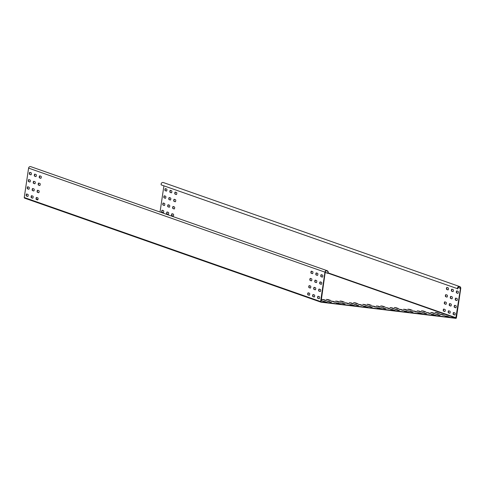 <?xml version="1.0" encoding="UTF-8"?>
<svg xmlns="http://www.w3.org/2000/svg" width="485" height="485" viewBox="0 0 485 485"><rect width="100%" height="100%" fill="white"/><g stroke="black" fill="none" stroke-linecap="round" stroke-linejoin="round"><path stroke-width="0.73" d="M325.174 272.437L327.854 273.376A1.752 1.637 109.3 0 0 327.151 270.691L30.804 166.664A1.752 1.637 109.3 0 0 28.591 168.119L24.25 197.522A0.582 0.546 109.3 0 0 24.711 198.165L320.852 302.119M327.151 270.691A1.752 1.637 109.3 0 0 324.944 272.146L320.603 301.549A0.582 0.546 109.3 0 0 321.058 302.191L455.779 318.336A0.582 0.546 109.3 0 0 456.409 317.827L460.75 288.423A1.752 1.637 109.3 0 0 459.701 286.574L163.348 182.548A1.752 1.637 109.3 0 0 161.232 184.9L457.84 288.811A1.461 1.364 -70.7 0 1 459.604 286.853A1.461 1.364 -70.7 0 1 460.477 288.393L455.821 318.051L321.046 301.888L325.217 272.182A1.461 1.364 -70.7 0 1 327.054 270.963A1.461 1.364 -70.7 0 1 327.642 273.207L327.854 273.376M163.912 185.84L160.044 212.03M37.957 199.456L36.381 199.268M325.192 272.346L327.642 273.207M319.221 298.724L318.081 298.323A1.025 0.358 96.8 0 1 317.863 297.372A1.025 0.358 96.8 0 1 318.251 296.329M314.28 296.99L313.14 296.59A1.025 0.358 96.8 0 1 312.922 295.638A1.025 0.358 96.8 0 1 313.31 294.595M309.339 295.256L308.199 294.856A1.025 0.358 96.8 0 1 307.987 293.904A1.025 0.358 96.8 0 1 308.375 292.861M320.282 291.521L319.142 291.121A1.025 0.358 96.8 0 1 318.93 290.163A1.025 0.358 96.8 0 1 319.318 289.121M315.341 289.787L314.207 289.387A1.025 0.358 96.8 0 1 313.989 288.429A1.025 0.358 96.8 0 1 314.377 287.387M310.406 288.054L309.266 287.654A1.025 0.358 96.8 0 1 309.048 286.696A1.025 0.358 96.8 0 1 309.436 285.653M321.349 284.313L320.209 283.913A1.025 0.358 96.8 0 1 319.991 282.961A1.025 0.358 96.8 0 1 320.379 281.912M316.408 282.579L315.268 282.179A1.025 0.358 96.8 0 1 315.05 281.227A1.025 0.358 96.8 0 1 315.444 280.178M311.467 280.845L310.327 280.445A1.025 0.358 96.8 0 1 310.115 279.493A1.025 0.358 96.8 0 1 310.503 278.445M322.41 277.105L321.27 276.711A1.025 0.358 96.8 0 1 321.058 275.753A1.025 0.358 96.8 0 1 321.446 274.71M317.469 275.377L316.335 274.977A1.025 0.358 96.8 0 1 316.117 274.019A1.025 0.358 96.8 0 1 316.505 272.976M312.534 273.643L311.394 273.243A1.025 0.358 96.8 0 1 311.176 272.285A1.025 0.358 96.8 0 1 311.564 271.242M26.839 194.036A1.025 0.358 -83.2 0 0 26.451 195.079A1.025 0.358 -83.2 0 0 26.669 196.031L27.809 196.431M31.78 195.77A1.025 0.358 -83.2 0 0 31.392 196.813A1.025 0.358 -83.2 0 0 31.61 197.765L32.744 198.165M36.721 197.504A1.025 0.358 -83.2 0 0 36.326 198.547A1.025 0.358 -83.2 0 0 36.545 199.499L37.684 199.899M27.906 186.828A1.025 0.358 -83.2 0 0 27.518 187.871A1.025 0.358 -83.2 0 0 27.73 188.829L28.87 189.229M32.841 188.562A1.025 0.358 -83.2 0 0 32.453 189.605A1.025 0.358 -83.2 0 0 32.671 190.563L33.811 190.963M37.781 190.296A1.025 0.358 -83.2 0 0 37.393 191.339A1.025 0.358 -83.2 0 0 37.612 192.296L38.752 192.697M28.967 179.62A1.025 0.358 -83.2 0 0 28.579 180.669A1.025 0.358 -83.2 0 0 28.797 181.62L29.937 182.02M33.908 181.354A1.025 0.358 -83.2 0 0 33.52 182.402A1.025 0.358 -83.2 0 0 33.738 183.354L34.871 183.754M38.848 183.087A1.025 0.358 -83.2 0 0 38.46 184.136A1.025 0.358 -83.2 0 0 38.673 185.088L39.812 185.488M30.034 172.417A1.025 0.358 -83.2 0 0 29.646 173.46A1.025 0.358 -83.2 0 0 29.858 174.418L30.998 174.812M34.975 174.151A1.025 0.358 -83.2 0 0 34.58 175.194A1.025 0.358 -83.2 0 0 34.799 176.152L35.938 176.546M39.909 175.885A1.025 0.358 -83.2 0 0 39.521 176.928A1.025 0.358 -83.2 0 0 39.74 177.886L40.879 178.28M437.561 314.432L435.663 314.207L440.095 315.335L437.561 314.432L436.609 314.541M423.981 312.807L422.077 312.576L426.509 313.71L423.981 312.807L423.029 312.91M410.401 311.176L408.497 310.952L412.929 312.079L410.401 311.176L409.449 311.285M396.821 309.551L394.917 309.321L399.349 310.455L396.821 309.551L395.869 309.654M383.241 307.92L381.337 307.696L385.769 308.824L383.241 307.92L382.289 308.03M369.661 306.296L367.757 306.065L372.189 307.199L369.661 306.296L368.703 306.399M356.075 304.665L354.177 304.441L358.609 305.568L356.075 304.665L355.123 304.774M342.495 303.04L340.597 302.81L345.029 303.943L342.495 303.04L341.543 303.143M328.915 301.409L327.017 301.185L331.449 302.313L328.915 301.409L327.963 301.518M432.62 312.698L430.722 312.473L435.154 313.601L432.62 312.698L431.668 312.807M419.04 311.073L417.142 310.843L421.574 311.976L419.04 311.073L418.088 311.176M405.46 309.442L403.562 309.218L407.994 310.345L405.46 309.442L404.508 309.551M391.88 307.817L389.976 307.587L394.408 308.721L391.88 307.817L390.928 307.92M378.3 306.187L376.396 305.962L380.828 307.09L378.3 306.187L377.348 306.296M364.72 304.562L362.816 304.331L367.248 305.465L364.72 304.562L363.768 304.665M351.14 302.931L349.236 302.707L353.668 303.834L351.14 302.931L350.188 303.04M337.56 301.306L335.656 301.076L340.088 302.21L337.56 301.306L336.608 301.409M323.974 299.675L322.076 299.451L326.508 300.579L323.974 299.675L323.022 299.785M446.824 316.117L444.921 315.887L449.353 317.014L446.824 316.117L445.873 316.22M441.883 314.383L439.98 314.153L444.412 315.28L441.883 314.383L440.932 314.486M436.943 312.649L435.045 312.419L439.477 313.546L436.943 312.649L435.991 312.752M433.238 314.486L431.341 314.256L435.772 315.389L433.238 314.486L432.287 314.589M428.303 312.752L426.4 312.522L430.832 313.656L428.303 312.752L427.352 312.855M423.363 311.018L421.459 310.788L425.891 311.922L423.363 311.018L422.411 311.121M419.658 312.861L417.761 312.631L422.192 313.759L419.658 312.861L418.707 312.964M414.724 311.127L412.82 310.897L417.252 312.025L414.724 311.127L413.772 311.231M409.783 309.394L407.879 309.163L412.311 310.291L409.783 309.394L408.831 309.497M406.078 311.231L404.181 311L408.612 312.134L406.078 311.231L405.127 311.334M401.137 309.497L399.24 309.266L403.672 310.4L401.137 309.497L400.186 309.6M396.203 307.763L394.299 307.532L398.731 308.666L396.203 307.763L395.251 307.866M392.498 309.6L390.595 309.375L395.026 310.503L392.498 309.6L391.547 309.709M387.557 307.872L385.66 307.642L390.092 308.769L387.557 307.872L386.606 307.975M382.623 306.138L380.719 305.908L385.151 307.035L382.623 306.138L381.671 306.241M378.918 307.975L377.015 307.745L381.446 308.878L378.918 307.975L377.967 308.078M373.977 306.241L372.08 306.011L376.512 307.144L373.977 306.241L373.026 306.344M369.043 304.507L367.139 304.277L371.571 305.411L369.043 304.507L368.085 304.61M365.338 306.344L363.435 306.12L367.866 307.248L365.338 306.344L364.387 306.453M360.397 304.61L358.5 304.386L362.932 305.514L360.397 304.61L359.446 304.719M355.457 302.876L353.559 302.652L357.991 303.78L355.457 302.876L354.505 302.986M351.758 304.719L349.855 304.489L354.286 305.623L351.758 304.719L350.807 304.822M346.817 302.986L344.914 302.755L349.345 303.889L346.817 302.986L345.866 303.089M341.876 301.252L339.979 301.021L344.411 302.155L341.876 301.252L340.925 301.355M338.178 303.089L336.275 302.864L340.706 303.992L338.178 303.089L337.227 303.198M333.237 301.355L331.334 301.13L335.765 302.258L333.237 301.355L332.286 301.464M328.296 299.621L326.399 299.397L330.831 300.524L328.296 299.621L327.345 299.73M324.592 301.464L322.695 301.233L327.126 302.367L324.592 301.464L323.64 301.567M321.028 300.536L322.185 300.633L321.07 300.227M454.924 312.97A1.025 0.358 96.8 0 1 455.13 314.062A1.025 0.358 96.8 0 1 454.657 314.995A1.025 0.358 96.8 0 1 454.627 314.989L453.342 314.541A1.025 0.358 96.8 0 1 453.142 313.449A1.025 0.358 96.8 0 1 453.614 312.516A1.025 0.358 96.8 0 1 453.645 312.522L454.924 312.97M449.989 311.237A1.025 0.358 96.8 0 1 450.189 312.328A1.025 0.358 96.8 0 1 449.716 313.262A1.025 0.358 96.8 0 1 449.692 313.255L448.407 312.807A1.025 0.358 96.8 0 1 448.201 311.716A1.025 0.358 96.8 0 1 448.673 310.782A1.025 0.358 96.8 0 1 448.704 310.788L449.989 311.237M445.048 309.503A1.025 0.358 96.8 0 1 445.248 310.594A1.025 0.358 96.8 0 1 444.775 311.528A1.025 0.358 96.8 0 1 444.751 311.522L443.466 311.073A1.025 0.358 96.8 0 1 443.266 309.982A1.025 0.358 96.8 0 1 443.739 309.048A1.025 0.358 96.8 0 1 443.763 309.054L445.048 309.503M455.991 305.768A1.025 0.358 96.8 0 1 456.191 306.859A1.025 0.358 96.8 0 1 455.718 307.793A1.025 0.358 96.8 0 1 455.694 307.787L454.409 307.332A1.025 0.358 96.8 0 1 454.209 306.241A1.025 0.358 96.8 0 1 454.681 305.308A1.025 0.358 96.8 0 1 454.706 305.314L455.991 305.768M451.05 304.034A1.025 0.358 96.8 0 1 451.256 305.126A1.025 0.358 96.8 0 1 450.783 306.059A1.025 0.358 96.8 0 1 450.753 306.053L449.468 305.598A1.025 0.358 96.8 0 1 449.268 304.507A1.025 0.358 96.8 0 1 449.74 303.574A1.025 0.358 96.8 0 1 449.765 303.58L451.05 304.034M446.115 302.3A1.025 0.358 96.8 0 1 446.315 303.392A1.025 0.358 96.8 0 1 445.842 304.325A1.025 0.358 96.8 0 1 445.812 304.319L444.533 303.865A1.025 0.358 96.8 0 1 444.327 302.773A1.025 0.358 96.8 0 1 444.8 301.84A1.025 0.358 96.8 0 1 444.83 301.846L446.115 302.3M457.052 298.56A1.025 0.358 96.8 0 1 457.258 299.651A1.025 0.358 96.8 0 1 456.785 300.585A1.025 0.358 96.8 0 1 456.755 300.579L455.476 300.13A1.025 0.358 96.8 0 1 455.269 299.039A1.025 0.358 96.8 0 1 455.742 298.105A1.025 0.358 96.8 0 1 455.773 298.111L457.052 298.56M452.117 296.826A1.025 0.358 96.8 0 1 452.317 297.917A1.025 0.358 96.8 0 1 451.844 298.851A1.025 0.358 96.8 0 1 451.82 298.845L450.535 298.396A1.025 0.358 96.8 0 1 450.329 297.305A1.025 0.358 96.8 0 1 450.801 296.371A1.025 0.358 96.8 0 1 450.832 296.377L452.117 296.826M447.176 295.092A1.025 0.358 96.8 0 1 447.376 296.183A1.025 0.358 96.8 0 1 446.903 297.117A1.025 0.358 96.8 0 1 446.879 297.111L445.594 296.662A1.025 0.358 96.8 0 1 445.394 295.571A1.025 0.358 96.8 0 1 445.867 294.637A1.025 0.358 96.8 0 1 445.891 294.644L447.176 295.092M458.119 291.358A1.025 0.358 96.8 0 1 458.319 292.443A1.025 0.358 96.8 0 1 457.846 293.376A1.025 0.358 96.8 0 1 457.822 293.37L456.537 292.922A1.025 0.358 96.8 0 1 456.337 291.831A1.025 0.358 96.8 0 1 456.809 290.897A1.025 0.358 96.8 0 1 456.834 290.903L458.119 291.358M453.178 289.624A1.025 0.358 96.8 0 1 453.384 290.709A1.025 0.358 96.8 0 1 452.911 291.643A1.025 0.358 96.8 0 1 452.881 291.637L451.596 291.188A1.025 0.358 96.8 0 1 451.396 290.097A1.025 0.358 96.8 0 1 451.868 289.163A1.025 0.358 96.8 0 1 451.893 289.169L453.178 289.624M448.243 287.89A1.025 0.358 96.8 0 1 448.443 288.981A1.025 0.358 96.8 0 1 447.97 289.909A1.025 0.358 96.8 0 1 447.94 289.903L446.661 289.454A1.025 0.358 96.8 0 1 446.455 288.363A1.025 0.358 96.8 0 1 446.928 287.429A1.025 0.358 96.8 0 1 446.958 287.435L448.243 287.89M162.233 210.229A1.025 0.358 -83.2 0 0 162.202 210.223A1.025 0.358 -83.2 0 0 161.729 211.157A1.025 0.358 -83.2 0 0 161.935 212.248L163.215 212.697A1.025 0.358 -83.2 0 0 163.245 212.703A1.025 0.358 -83.2 0 0 163.718 211.769A1.025 0.358 -83.2 0 0 163.518 210.678L162.233 210.229M167.167 211.963A1.025 0.358 -83.2 0 0 167.143 211.957A1.025 0.358 -83.2 0 0 166.67 212.891A1.025 0.358 -83.2 0 0 166.87 213.982L168.156 214.431A1.025 0.358 -83.2 0 0 168.186 214.437A1.025 0.358 -83.2 0 0 168.659 213.503A1.025 0.358 -83.2 0 0 168.453 212.412L167.167 211.963M172.108 213.697A1.025 0.358 -83.2 0 0 172.084 213.691A1.025 0.358 -83.2 0 0 171.611 214.625A1.025 0.358 -83.2 0 0 171.811 215.716L173.096 216.164A1.025 0.358 -83.2 0 0 173.121 216.171A1.025 0.358 -83.2 0 0 173.594 215.237A1.025 0.358 -83.2 0 0 173.394 214.146L172.108 213.697M163.293 203.021A1.025 0.358 -83.2 0 0 163.269 203.015A1.025 0.358 -83.2 0 0 162.796 203.949A1.025 0.358 -83.2 0 0 162.996 205.04L164.282 205.494A1.025 0.358 -83.2 0 0 164.306 205.501A1.025 0.358 -83.2 0 0 164.779 204.567A1.025 0.358 -83.2 0 0 164.579 203.476L163.293 203.021M168.234 204.755A1.025 0.358 -83.2 0 0 168.204 204.749A1.025 0.358 -83.2 0 0 167.731 205.682A1.025 0.358 -83.2 0 0 167.937 206.774L169.223 207.228A1.025 0.358 -83.2 0 0 169.247 207.234A1.025 0.358 -83.2 0 0 169.72 206.301A1.025 0.358 -83.2 0 0 169.52 205.21L168.234 204.755M173.175 206.489A1.025 0.358 -83.2 0 0 173.145 206.483A1.025 0.358 -83.2 0 0 172.672 207.416A1.025 0.358 -83.2 0 0 172.872 208.508L174.157 208.962A1.025 0.358 -83.2 0 0 174.188 208.968A1.025 0.358 -83.2 0 0 174.661 208.035A1.025 0.358 -83.2 0 0 174.454 206.943L173.175 206.489M164.36 195.819A1.025 0.358 -83.2 0 0 164.33 195.813A1.025 0.358 -83.2 0 0 163.857 196.746A1.025 0.358 -83.2 0 0 164.063 197.838L165.343 198.286A1.025 0.358 -83.2 0 0 165.373 198.292A1.025 0.358 -83.2 0 0 165.846 197.359A1.025 0.358 -83.2 0 0 165.646 196.267L164.36 195.819M169.295 197.553A1.025 0.358 -83.2 0 0 169.271 197.547A1.025 0.358 -83.2 0 0 168.798 198.48A1.025 0.358 -83.2 0 0 168.998 199.571L170.283 200.02A1.025 0.358 -83.2 0 0 170.314 200.026A1.025 0.358 -83.2 0 0 170.787 199.092A1.025 0.358 -83.2 0 0 170.581 198.001L169.295 197.553M174.236 199.286A1.025 0.358 -83.2 0 0 174.212 199.28A1.025 0.358 -83.2 0 0 173.739 200.214A1.025 0.358 -83.2 0 0 173.939 201.305L175.224 201.754A1.025 0.358 -83.2 0 0 175.249 201.76A1.025 0.358 -83.2 0 0 175.722 200.826A1.025 0.358 -83.2 0 0 175.521 199.735L174.236 199.286M165.421 188.61A1.025 0.358 -83.2 0 0 165.397 188.604A1.025 0.358 -83.2 0 0 164.924 189.538A1.025 0.358 -83.2 0 0 165.124 190.629L166.41 191.078A1.025 0.358 -83.2 0 0 166.434 191.084A1.025 0.358 -83.2 0 0 166.907 190.15A1.025 0.358 -83.2 0 0 166.707 189.065L165.421 188.61M170.362 190.344A1.025 0.358 -83.2 0 0 170.332 190.338A1.025 0.358 -83.2 0 0 169.859 191.272A1.025 0.358 -83.2 0 0 170.065 192.363L171.35 192.812A1.025 0.358 -83.2 0 0 171.375 192.818A1.025 0.358 -83.2 0 0 171.848 191.884A1.025 0.358 -83.2 0 0 171.648 190.799L170.362 190.344M175.303 192.078A1.025 0.358 -83.2 0 0 175.273 192.072A1.025 0.358 -83.2 0 0 174.8 193.006A1.025 0.358 -83.2 0 0 175.006 194.097L176.285 194.546A1.025 0.358 -83.2 0 0 176.316 194.552A1.025 0.358 -83.2 0 0 176.789 193.618A1.025 0.358 -83.2 0 0 176.582 192.533L175.303 192.078M459.701 286.574A1.752 1.637 109.3 0 0 457.579 288.927M454.754 314.971L453.614 314.571A1.025 0.358 96.8 0 1 453.396 313.619A1.025 0.358 96.8 0 1 453.79 312.57M449.813 313.237L448.68 312.837A1.025 0.358 96.8 0 1 448.461 311.885A1.025 0.358 96.8 0 1 448.849 310.837M444.878 311.503L443.739 311.103A1.025 0.358 96.8 0 1 443.52 310.151A1.025 0.358 96.8 0 1 443.908 309.103M455.821 307.769L454.681 307.369A1.025 0.358 96.8 0 1 454.463 306.411A1.025 0.358 96.8 0 1 454.851 305.368M450.88 306.035L449.74 305.635A1.025 0.358 96.8 0 1 449.522 304.677A1.025 0.358 96.8 0 1 449.91 303.634M445.939 304.301L444.8 303.901A1.025 0.358 96.8 0 1 444.587 302.943A1.025 0.358 96.8 0 1 444.975 301.9M456.882 300.561L455.742 300.16A1.025 0.358 96.8 0 1 455.524 299.203A1.025 0.358 96.8 0 1 455.918 298.16M451.941 298.827L450.808 298.427A1.025 0.358 96.8 0 1 450.589 297.469A1.025 0.358 96.8 0 1 450.977 296.426M447.006 297.093L445.867 296.693A1.025 0.358 96.8 0 1 445.648 295.741A1.025 0.358 96.8 0 1 446.036 294.692M457.949 293.352L456.809 292.952A1.025 0.358 96.8 0 1 456.591 292A1.025 0.358 96.8 0 1 456.979 290.958M453.008 291.618L451.868 291.218A1.025 0.358 96.8 0 1 451.65 290.266A1.025 0.358 96.8 0 1 452.038 289.224M448.067 289.885L446.928 289.484A1.025 0.358 96.8 0 1 446.715 288.533A1.025 0.358 96.8 0 1 447.103 287.49M162.378 210.278A1.025 0.358 -83.2 0 0 161.99 211.327A1.025 0.358 -83.2 0 0 162.202 212.278L163.342 212.679M167.313 212.012A1.025 0.358 -83.2 0 0 166.925 213.06A1.025 0.358 -83.2 0 0 167.143 214.012L168.283 214.412M172.254 213.746A1.025 0.358 -83.2 0 0 171.866 214.794A1.025 0.358 -83.2 0 0 172.084 215.746L173.224 216.146M163.439 203.076A1.025 0.358 -83.2 0 0 163.051 204.118A1.025 0.358 -83.2 0 0 163.269 205.076L164.409 205.476M168.38 204.809A1.025 0.358 -83.2 0 0 167.992 205.852A1.025 0.358 -83.2 0 0 168.21 206.81L169.344 207.21M173.321 206.543A1.025 0.358 -83.2 0 0 172.927 207.586A1.025 0.358 -83.2 0 0 173.145 208.544L174.285 208.938M164.506 195.867A1.025 0.358 -83.2 0 0 164.118 196.91A1.025 0.358 -83.2 0 0 164.33 197.868L165.47 198.268M169.441 197.601A1.025 0.358 -83.2 0 0 169.053 198.644A1.025 0.358 -83.2 0 0 169.271 199.602L170.411 200.002M174.382 199.335A1.025 0.358 -83.2 0 0 173.994 200.378A1.025 0.358 -83.2 0 0 174.212 201.336L175.352 201.736M165.567 188.665A1.025 0.358 -83.2 0 0 165.179 189.708A1.025 0.358 -83.2 0 0 165.397 190.66L166.537 191.06M170.508 190.399A1.025 0.358 -83.2 0 0 170.12 191.442A1.025 0.358 -83.2 0 0 170.338 192.393L171.472 192.794M175.449 192.133A1.025 0.358 -83.2 0 0 175.055 193.175A1.025 0.358 -83.2 0 0 175.273 194.127L176.413 194.527M439.04 315.256L437.518 314.723M425.46 313.625L423.938 313.092M411.88 312L410.358 311.467M398.3 310.37L396.779 309.836M384.714 308.745L383.199 308.211M371.134 307.114L369.618 306.581M357.554 305.489L356.032 304.956M343.974 303.859L342.452 303.325M330.394 302.234L328.872 301.7M434.099 313.522L432.578 312.989M420.519 311.891L418.998 311.358M406.939 310.267L405.418 309.733M393.359 308.636L391.838 308.102M379.779 307.011L378.258 306.478M366.199 305.38L364.678 304.847M352.613 303.755L351.098 303.222M339.033 302.125L337.518 301.591M325.453 300.5L323.932 299.966M448.298 316.935L446.782 316.402M443.363 315.201L441.841 314.668M438.422 313.468L436.9 312.934M434.718 315.311L433.196 314.777M429.783 313.577L428.261 313.043M424.842 311.843L423.32 311.309M421.138 313.68L419.616 313.146M416.197 311.946L414.681 311.412M411.262 310.212L409.74 309.679M407.558 312.055L406.036 311.522M402.617 310.321L401.095 309.788M397.682 308.587L396.16 308.054M393.978 310.424L392.456 309.891M389.037 308.69L387.515 308.157M384.096 306.956L382.58 306.423M380.398 308.799L378.876 308.266M375.457 307.066L373.935 306.532M370.516 305.332L369 304.798M366.818 307.169L365.296 306.635M361.877 305.435L360.355 304.901M356.936 303.701L355.414 303.167M353.232 305.544L351.716 305.004M348.297 303.81L346.775 303.277M343.356 302.076L341.834 301.543M339.652 303.913L338.136 303.38M334.717 302.179L333.195 301.646M329.776 300.445L328.254 299.912M326.072 302.282L324.55 301.749M319.391 296.729A1.025 0.358 96.8 0 1 319.591 297.82A1.025 0.358 96.8 0 1 319.118 298.748A1.025 0.358 96.8 0 1 319.094 298.742L317.808 298.293A1.025 0.358 96.8 0 1 317.608 297.202A1.025 0.358 96.8 0 1 318.081 296.268A1.025 0.358 96.8 0 1 318.105 296.274L319.391 296.729M314.45 294.995A1.025 0.358 96.8 0 1 314.656 296.086A1.025 0.358 96.8 0 1 314.183 297.014A1.025 0.358 96.8 0 1 314.153 297.008L312.867 296.559A1.025 0.358 96.8 0 1 312.667 295.468A1.025 0.358 96.8 0 1 313.14 294.534A1.025 0.358 96.8 0 1 313.164 294.54L314.45 294.995M309.515 293.261A1.025 0.358 96.8 0 1 309.715 294.353A1.025 0.358 96.8 0 1 309.242 295.28A1.025 0.358 96.8 0 1 309.212 295.274L307.933 294.825A1.025 0.358 96.8 0 1 307.726 293.734A1.025 0.358 96.8 0 1 308.199 292.801A1.025 0.358 96.8 0 1 308.23 292.807L309.515 293.261M320.458 289.521A1.025 0.358 96.8 0 1 320.658 290.612A1.025 0.358 96.8 0 1 320.185 291.546A1.025 0.358 96.8 0 1 320.155 291.54L318.875 291.085A1.025 0.358 96.8 0 1 318.669 289.994A1.025 0.358 96.8 0 1 319.142 289.066A1.025 0.358 96.8 0 1 319.172 289.072L320.458 289.521M315.517 287.787A1.025 0.358 96.8 0 1 315.717 288.878A1.025 0.358 96.8 0 1 315.244 289.812A1.025 0.358 96.8 0 1 315.22 289.806L313.934 289.351A1.025 0.358 96.8 0 1 313.728 288.26A1.025 0.358 96.8 0 1 314.201 287.332A1.025 0.358 96.8 0 1 314.231 287.338L315.517 287.787M310.576 286.053A1.025 0.358 96.8 0 1 310.776 287.144A1.025 0.358 96.8 0 1 310.303 288.078A1.025 0.358 96.8 0 1 310.279 288.072L308.993 287.617A1.025 0.358 96.8 0 1 308.793 286.532A1.025 0.358 96.8 0 1 309.266 285.598L310.576 286.053M321.519 282.312A1.025 0.358 96.8 0 1 321.719 283.404A1.025 0.358 96.8 0 1 321.246 284.337A1.025 0.358 96.8 0 1 321.222 284.331L319.936 283.883A1.025 0.358 96.8 0 1 319.736 282.791A1.025 0.358 96.8 0 1 320.209 281.858A1.025 0.358 96.8 0 1 320.233 281.864L321.519 282.312M316.578 280.579A1.025 0.358 96.8 0 1 316.784 281.67A1.025 0.358 96.8 0 1 316.311 282.603A1.025 0.358 96.8 0 1 316.281 282.597L314.995 282.149A1.025 0.358 96.8 0 1 314.795 281.058A1.025 0.358 96.8 0 1 315.268 280.124A1.025 0.358 96.8 0 1 315.298 280.13L316.578 280.579M311.643 278.845A1.025 0.358 96.8 0 1 311.843 279.936A1.025 0.358 96.8 0 1 311.37 280.87A1.025 0.358 96.8 0 1 311.34 280.863L310.06 280.415A1.025 0.358 96.8 0 1 309.854 279.324A1.025 0.358 96.8 0 1 310.327 278.39A1.025 0.358 96.8 0 1 310.358 278.396L311.643 278.845M322.586 275.11A1.025 0.358 96.8 0 1 322.786 276.201A1.025 0.358 96.8 0 1 322.313 277.135A1.025 0.358 96.8 0 1 322.282 277.129L321.003 276.674A1.025 0.358 96.8 0 1 320.797 275.583A1.025 0.358 96.8 0 1 321.27 274.649A1.025 0.358 96.8 0 1 321.3 274.656L322.586 275.11M317.645 273.376A1.025 0.358 96.8 0 1 317.845 274.468A1.025 0.358 96.8 0 1 317.372 275.401A1.025 0.358 96.8 0 1 317.348 275.395L316.062 274.94A1.025 0.358 96.8 0 1 315.862 273.849A1.025 0.358 96.8 0 1 316.335 272.916A1.025 0.358 96.8 0 1 316.359 272.922L317.645 273.376M312.704 271.642A1.025 0.358 96.8 0 1 312.91 272.734A1.025 0.358 96.8 0 1 312.431 273.667A1.025 0.358 96.8 0 1 312.407 273.661L311.121 273.207A1.025 0.358 96.8 0 1 310.921 272.115A1.025 0.358 96.8 0 1 311.394 271.182A1.025 0.358 96.8 0 1 311.418 271.188L312.704 271.642M26.693 193.982A1.025 0.358 -83.2 0 0 26.669 193.976A1.025 0.358 -83.2 0 0 26.196 194.909A1.025 0.358 -83.2 0 0 26.396 196.001L27.681 196.449A1.025 0.358 -83.2 0 0 27.706 196.455A1.025 0.358 -83.2 0 0 28.178 195.528A1.025 0.358 -83.2 0 0 27.978 194.436L26.693 193.982M31.634 195.716A1.025 0.358 -83.2 0 0 31.604 195.71A1.025 0.358 -83.2 0 0 31.131 196.643A1.025 0.358 -83.2 0 0 31.337 197.734L32.622 198.183A1.025 0.358 -83.2 0 0 32.647 198.189A1.025 0.358 -83.2 0 0 33.119 197.262A1.025 0.358 -83.2 0 0 32.919 196.17L31.634 195.716M36.575 197.45A1.025 0.358 -83.2 0 0 36.545 197.444A1.025 0.358 -83.2 0 0 36.072 198.377A1.025 0.358 -83.2 0 0 36.278 199.468L37.557 199.917A1.025 0.358 -83.2 0 0 37.587 199.923A1.025 0.358 -83.2 0 0 38.06 198.995A1.025 0.358 -83.2 0 0 37.854 197.904L36.575 197.45M27.76 186.78A1.025 0.358 -83.2 0 0 27.73 186.773A1.025 0.358 -83.2 0 0 27.257 187.701A1.025 0.358 -83.2 0 0 27.463 188.792L28.742 189.247A1.025 0.358 -83.2 0 0 28.773 189.253A1.025 0.358 -83.2 0 0 29.245 188.319A1.025 0.358 -83.2 0 0 29.045 187.228L27.76 186.78M32.695 188.513A1.025 0.358 -83.2 0 0 32.671 188.507A1.025 0.358 -83.2 0 0 32.198 189.435A1.025 0.358 -83.2 0 0 32.398 190.526L33.683 190.981A1.025 0.358 -83.2 0 0 33.714 190.987A1.025 0.358 -83.2 0 0 34.186 190.053A1.025 0.358 -83.2 0 0 33.98 188.962L32.695 188.513M37.636 190.247A1.025 0.358 -83.2 0 0 37.612 190.241A1.025 0.358 -83.2 0 0 37.139 191.169A1.025 0.358 -83.2 0 0 37.339 192.26L38.624 192.715A1.025 0.358 -83.2 0 0 38.648 192.721A1.025 0.358 -83.2 0 0 39.121 191.787A1.025 0.358 -83.2 0 0 38.921 190.696L37.636 190.247M28.821 179.571A1.025 0.358 -83.2 0 0 28.797 179.565A1.025 0.358 -83.2 0 0 28.324 180.499A1.025 0.358 -83.2 0 0 28.524 181.59L29.809 182.039A1.025 0.358 -83.2 0 0 29.834 182.045A1.025 0.358 -83.2 0 0 30.306 181.111A1.025 0.358 -83.2 0 0 30.106 180.02L28.821 179.571M33.762 181.305A1.025 0.358 -83.2 0 0 33.732 181.299A1.025 0.358 -83.2 0 0 33.259 182.233A1.025 0.358 -83.2 0 0 33.465 183.324L34.75 183.773A1.025 0.358 -83.2 0 0 34.774 183.779A1.025 0.358 -83.2 0 0 35.247 182.845A1.025 0.358 -83.2 0 0 35.047 181.754L33.762 181.305M38.703 183.039A1.025 0.358 -83.2 0 0 38.673 183.033A1.025 0.358 -83.2 0 0 38.2 183.967A1.025 0.358 -83.2 0 0 38.406 185.058L39.685 185.506A1.025 0.358 -83.2 0 0 39.715 185.512A1.025 0.358 -83.2 0 0 40.188 184.579A1.025 0.358 -83.2 0 0 39.988 183.488L38.703 183.039M29.888 172.363A1.025 0.358 -83.2 0 0 29.858 172.357A1.025 0.358 -83.2 0 0 29.385 173.29A1.025 0.358 -83.2 0 0 29.591 174.382L30.87 174.836A1.025 0.358 -83.2 0 0 30.901 174.842A1.025 0.358 -83.2 0 0 31.373 173.909A1.025 0.358 -83.2 0 0 31.173 172.818L29.888 172.363M34.829 174.097A1.025 0.358 -83.2 0 0 34.799 174.091A1.025 0.358 -83.2 0 0 34.326 175.024A1.025 0.358 -83.2 0 0 34.526 176.116L35.811 176.57A1.025 0.358 -83.2 0 0 35.841 176.576A1.025 0.358 -83.2 0 0 36.314 175.643A1.025 0.358 -83.2 0 0 36.108 174.552L34.829 174.097M39.764 175.831A1.025 0.358 -83.2 0 0 39.74 175.825A1.025 0.358 -83.2 0 0 39.267 176.758A1.025 0.358 -83.2 0 0 39.467 177.85L40.752 178.304A1.025 0.358 -83.2 0 0 40.776 178.31A1.025 0.358 -83.2 0 0 41.249 177.377A1.025 0.358 -83.2 0 0 41.049 176.285L39.764 175.831M28.591 168.119L324.944 272.146M327.987 273.176L455.821 318.051M328.127 272.861L456.136 317.796M457.961 287.508L460.477 288.393M24.25 197.522L320.603 301.549M24.602 198.141L320.949 302.161"/></g></svg>
